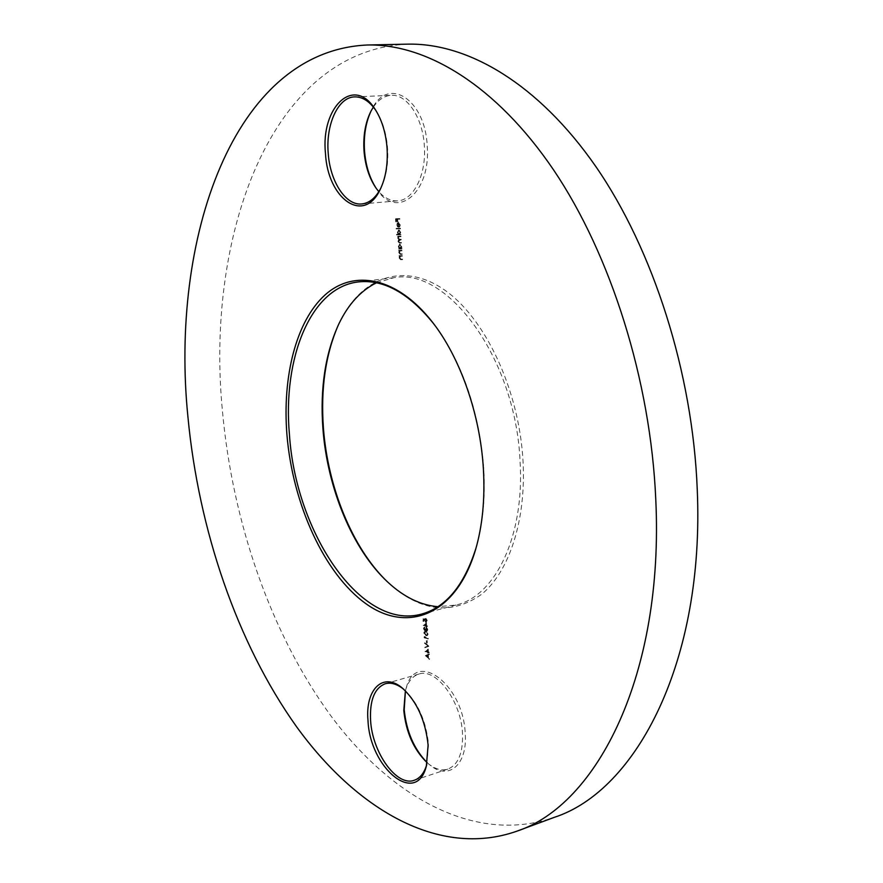 <?xml version="1.0" encoding="UTF-8"?>
<svg xmlns="http://www.w3.org/2000/svg" width="883" height="883" viewBox="0 0 883 883"><rect width="100%" height="100%" fill="white"/><g stroke="black" fill="none" stroke-linecap="round" stroke-linejoin="round"><path stroke-width="0.66" stroke-dasharray="4.42 3.31" d="M386.71 581.135L389.171 583.475C420.915 611.875 451.776 615.451 481.743 594.193C509.259 571.654 526.323 520.087 523.012 460.959C519.072 388.873 484.326 316.357 443.189 289.05C401.964 261.456 360.573 278.288 339.613 322.262L338.167 325.341M376.5 282.781L393.984 277.692C447.604 266.964 515.827 358.917 520.032 461.069C524.833 535.97 495.297 596.168 456.103 605.021L437.968 606.698M476.886 544.932C483.056 522.107 485.341 496.654 483.741 468.564C479.326 412.273 463.189 364.745 435.341 325.993M380.981 187.825C386.268 176.799 388.465 163.631 387.582 148.322C386.412 133.388 382.549 120.85 376.015 110.673M376.279 188.421L377.328 189.933C397.085 220.286 431.169 192.759 427.195 145.75C425.22 98.918 387.792 75.971 372.085 109.028L371.224 110.684M373.377 107.086C378.388 99.691 384.337 95.772 391.224 95.331C406.931 93.995 422.847 117.803 424.337 145.949C426.5 174.426 413.586 200.154 397.847 200.827C391.048 201.28 384.712 198.222 378.851 191.666M426.776 764.49L428.509 744.126C426.014 720.716 417.891 702.559 404.149 689.656L404.105 689.612M427.173 762.669L429.767 764.921C448.376 780.936 467.769 764.91 465.209 733.265C463.167 683.895 415.816 649.579 406.323 687.592L405.429 690.87M405.374 690.815L405.838 689.248C408.509 681.025 412.88 675.959 418.928 674.06C435.948 667.68 461.058 700.903 462.493 733.298C463.178 752.824 458.31 764.766 447.902 769.104C441.765 770.969 435.275 769.203 428.432 763.806L427.162 762.746M407.747 44.15C270.695 50.077 205.143 236.765 222.505 411.666C232.648 522.581 270.982 634.126 331.103 716.135C391.202 796.863 475.098 844.998 554.447 817.294M399.944 224.757L399.679 226.975L400.275 224.823L398.741 222.527L397.88 223.068L398.156 226.732L399.116 227.229L398.84 223.09L399.944 224.757L398.851 226.534L399.491 226.478M397.118 234.293L397.151 234.867L400.904 234.834L400.794 232.372L399.149 229.988L398.023 232.428L398.708 234.282L396.478 234.359L397.151 234.867M399.16 248.421L401.875 248.995L401.754 246.545L400.087 244.149L398.984 246.556L399.657 248.421L398.52 248.487L399.193 248.984M402.317 255.617L399.646 255.595L399.756 257.902L401.224 259.635L402.593 259.657L400.683 258.995L400.076 257.803L400.683 256.258L402.317 255.617L399.646 255.595M426.456 622.846L423.829 625.252L426.312 626.025L426.357 626.698L427.515 626.4L426.644 625.617L426.456 622.846L423.818 625.142M428.123 634.049L426.103 631.5L425.054 631.389L424.348 632.846L426.368 635.451L427.383 635.55L428.123 634.049L425.496 631.665L426.103 631.5M427.306 640.639L427.096 642.747L427.306 640.639L426.334 640.683L426.942 640.517M428.244 649.082L425.617 651.411L428.509 653.023L428.465 652.349L429.293 652.625L428.432 651.831L428.244 649.082L425.606 651.301M425.981 655.44L429.756 659.391L428.509 657.581L428.332 654.954L429.381 653.895L425.981 655.506M428.862 646.235L425.109 642.614L428.1 646.025L425.44 647.581L428.862 646.235L425.109 642.614M425.043 636.411L424.767 637.703L428.354 638.862L424.701 636.632M424.414 628.519L424.844 626.952L424.05 628.398L425.087 630.385L425.783 629.932L427.162 631.224L427.814 629.568L426.621 627.294L427.449 629.458L427.008 630.705L425.904 628.674L425.198 629.866L423.807 628.674L424.878 627.471M423.476 618.784L423.641 621.179L423.873 619.314L424.8 619.281L426.07 622.151L427.206 620.506L426.07 618.409L426.831 620.418L426.025 621.621L425.231 618.74L423.476 618.784L422.869 618.95L423.034 621.334L423.641 621.179M401.953 250.286L399.282 250.275L399.392 252.582L400.871 254.315L402.229 254.326L400.319 253.686L399.712 252.494L400.319 250.938L401.953 250.286L399.282 250.275M400.992 236.125L398.321 236.147L398.421 238.3L399.171 239.768L398.641 241.456L400.01 243.013L401.467 243.013L398.961 241.357L401.213 239.293L399.844 239.293L398.741 238.2L400.992 236.125L398.321 236.147M400.463 228.267L396.71 228.311L396.743 228.885L400.496 228.829L400.463 228.267L396.71 228.311M399.8 218.598L396.147 218.675L396.357 221.754L396.555 219.238L397.681 219.216L397.858 221.732L398.056 219.205L399.844 219.172L399.8 218.598L396.147 218.675M425.385 655.683L429.756 659.391M429.149 659.557L429.712 658.828M429.105 658.994L427.902 657.747L428.509 657.581M427.902 657.747L427.725 655.131L428.332 654.954M427.725 655.131L429.414 654.458M428.807 654.634L429.381 653.895M428.774 654.06L425.374 655.605M427.372 655.285L427.515 657.349L426.07 655.87L427.979 655.12L428.123 657.184L426.677 655.705L427.979 655.12M427.515 657.349L428.123 657.184M426.07 655.87L426.677 655.705M424.999 651.466L425.617 651.411M425.01 651.577L428.1 652.228M427.493 652.405L428.145 652.901M427.538 653.067L428.509 653.023M427.902 653.188L428.465 652.349M427.858 652.526L429.293 652.625M428.685 652.802L429.259 652.107M428.652 652.283L427.825 652.007L428.432 651.831M427.825 652.007L427.637 649.259M427.339 650.153L427.449 651.886L425.893 651.367L427.946 649.987L428.056 651.709L426.5 651.19L427.946 649.987M427.449 651.886L428.056 651.709M425.893 651.367L426.5 651.19M424.502 642.78L425.142 643.166M424.535 643.332L428.1 646.025M427.493 646.19L425.407 647.029M424.8 647.195L425.44 647.581M424.833 647.747L428.862 646.312M426.334 640.683L426.489 642.912L427.096 642.747M426.489 642.912L427.46 642.868M426.853 643.034L426.699 640.804M424.094 636.798L424.16 637.868L424.767 637.703M424.16 637.868L428.354 638.862M427.747 639.027L428.321 638.343M427.714 638.508L425.098 637.305M424.491 637.471L424.436 636.577M425.496 631.665L424.447 631.555L423.741 633.012L424.348 632.846M423.741 633.012L426.368 635.451M425.761 635.617L426.776 635.716L427.515 634.215M425.727 635.098L424.105 633.144L424.646 632.085L427.151 634.115L426.61 635.164L425.727 635.098L426.334 634.932L424.712 632.979L425.253 631.919L427.758 633.95L427.217 634.998L426.334 634.932M424.105 633.144L424.712 632.979M426.61 635.164L427.217 634.998M427.151 634.115L427.758 633.95M424.27 627.636L424.844 626.952M424.237 627.118L423.432 628.553L424.05 628.398M423.432 628.553L424.48 630.55L425.087 630.385M424.48 630.55L425.783 629.932M425.176 630.098L426.136 630.661M425.518 630.826L426.798 631.213M426.18 631.378L427.814 629.568M427.206 629.734L426.014 627.449L426.621 627.294M426.014 627.449L426.666 627.813M426.048 627.979L427.184 628.42M426.577 628.586L427.449 629.458M426.842 629.623L426.18 630.87L426.787 630.705M426.18 630.87L425.297 628.839L425.904 628.674M424.933 628.718L424.447 630.02L425.054 629.866M424.447 630.02L423.807 628.674M423.211 625.307L423.829 625.252M423.222 625.407L426.312 626.025M425.705 626.19L426.357 626.698M425.749 626.853L426.732 626.809M426.114 626.974L426.677 626.135M426.07 626.301L427.515 626.4M426.897 626.566L427.471 625.87M426.864 626.036L426.036 625.782L426.644 625.617M426.036 625.782L425.849 623.012M425.551 623.928L425.672 625.661L424.105 625.175L426.158 623.762L426.279 625.495L424.723 625.009L426.158 623.762M425.672 625.661L426.279 625.495M424.105 625.175L424.723 625.009M423.034 621.334L424.006 621.29M423.399 621.455L423.266 619.469L423.873 619.314M423.266 619.469L424.8 619.281M424.182 619.447L424.767 619.954M424.16 620.109L426.07 622.151M425.463 622.305L427.206 620.506M426.588 620.661L425.451 618.575L426.07 618.409M425.451 618.575L426.103 618.939M425.496 619.093L426.831 620.418M426.224 620.583L425.418 621.775L426.025 621.621M425.418 621.775L424.524 620.131L425.131 619.965M424.524 620.131L425.231 618.74M424.624 618.906L422.869 618.95M399.006 255.662L399.69 256.158M399.05 256.225L400.165 256.158M399.524 256.236L399.116 257.968L399.756 257.902M399.116 257.968L400.584 259.701L402.593 259.657M401.953 259.723L402.56 259.083M401.92 259.161L400.683 258.995M400.043 259.072L399.436 257.88L400.076 257.803M399.436 257.88L400.683 256.258M400.043 256.324L402.361 256.18M401.721 256.258L401.677 255.684M398.641 250.342L399.326 250.838M398.686 250.904L399.8 250.838M399.16 250.915L398.752 252.659L399.392 252.582M398.752 252.659L400.231 254.381L402.229 254.326M401.588 254.392L402.195 253.763M401.555 253.829L400.319 253.686M399.679 253.752L399.072 252.56L399.712 252.494M399.072 252.56L400.319 250.938M399.679 251.004L401.997 250.849M401.357 250.927L401.312 250.353M398.553 249.05L401.875 248.995M401.224 249.061L401.831 248.432M400.727 248.498L401.754 246.545M401.114 246.611L399.558 244.216L400.198 244.149M399.558 244.216L398.343 246.633L398.984 246.556M398.343 246.633L399.017 248.487L399.657 248.421M400.783 246.633L399.856 248.498L398.674 246.633L399.524 244.779L401.423 246.567L400.496 248.421L399.315 246.567L400.165 244.712L401.423 246.567M399.856 248.498L400.496 248.421M398.674 246.633L399.315 246.567M399.602 244.779L400.242 244.712M397.681 236.214L398.354 236.71M397.714 236.776L398.829 236.71M398.178 236.776L397.847 237.417L398.487 237.35M397.847 237.417L397.78 238.366L398.421 238.3M397.78 238.366L399.171 239.768M398.52 239.834L397.99 241.523L398.641 241.456M397.99 241.523L399.37 243.079L401.467 243.013M400.827 243.079L401.423 242.45M400.783 242.516L399.337 242.516L398.321 241.423L398.961 241.357M398.321 241.423L399.293 239.933L401.246 239.856M400.606 239.922L401.213 239.293M400.573 239.359L399.204 239.359L398.101 238.267L398.741 238.2M398.101 238.267L399.05 236.776L401.037 236.699M400.396 236.765L400.352 236.191M396.511 234.933L400.904 234.834M400.264 234.9L400.871 234.271M399.767 234.337L400.794 232.372M400.142 232.439L398.586 230.044L399.226 229.988M398.586 230.044L397.383 232.483L398.023 232.428M397.383 232.483L398.067 234.348L398.708 234.282M398.067 234.348L396.478 234.359M399.822 232.461L398.961 234.337L397.703 232.494L398.63 230.618L400.463 232.406L399.602 234.271L398.343 232.428L399.215 230.551L400.463 232.406M398.895 234.337L399.535 234.282M397.703 232.494L398.343 232.428M398.63 230.618L399.271 230.551M396.07 228.377L396.743 228.885M396.103 228.94L400.496 228.829M399.856 228.896L399.822 228.322M398.851 226.534L399.679 226.975M399.039 227.041L400.275 224.823M399.635 224.889L398.09 222.582L398.741 222.527M398.09 222.582L397.24 223.134L397.88 223.068M397.24 223.134L396.864 224.944L397.505 224.889M396.864 224.944L397.516 226.799L398.156 226.732M397.516 226.799L399.116 227.229M398.476 227.295L398.2 223.156L398.84 223.09M398.2 223.156L399.304 224.823M397.869 223.222L398.112 226.732L397.195 224.977L397.361 223.774L398.52 223.156L398.752 226.666L397.836 224.911L398.52 223.156M398.112 226.732L398.752 226.666M397.361 223.774L398.001 223.719M397.195 224.977L397.836 224.911M395.507 218.741L395.716 221.821L396.357 221.754M395.716 221.821L396.732 221.743M396.092 221.81L395.915 219.293L396.555 219.238M395.915 219.293L397.681 219.216M397.041 219.271L397.207 221.788L397.858 221.732M397.207 221.788L398.233 221.721M397.582 221.776L397.416 219.26L398.056 219.205M397.416 219.26L399.844 219.172M399.204 219.227L399.16 218.653M425.529 632.195L426.136 632.029M400.584 259.701L401.224 259.635M400.661 259.138L401.301 259.072M400.75 256.247L401.39 256.169M400.231 254.381L400.871 254.315M400.297 253.818L400.937 253.752M400.385 250.915L401.025 250.849M399.37 243.079L400.01 243.013M399.337 242.516L399.977 242.45M399.569 239.922L400.209 239.856M399.204 239.359L399.844 239.293M399.271 236.765L399.911 236.699M338.906 323.796L339.613 322.262M393.984 277.692L358.454 281.909M371.301 110.541L372.085 109.028M405.838 689.248L406.323 687.592M385.275 683.74L418.928 674.06M354.668 96.876L391.224 95.331M361.798 203.951L397.847 200.827M414.326 780.252L447.902 769.104M428.432 763.806L429.767 764.921M376.368 188.554L377.328 189.933M456.103 605.021L421.489 614.115M387.957 582.294L389.171 583.475M425.054 631.389L424.447 631.555M427.383 635.55L426.776 635.716M425.253 631.919L424.646 632.085M424.679 626.974L424.072 627.14M425.374 630.396L424.767 630.561M427.162 631.224L426.544 631.389M427.008 630.705L426.401 630.87M425.198 629.866L424.591 630.032M426.522 622.162L425.915 622.327M426.334 621.632L425.716 621.798M400.948 256.191L400.308 256.258M400.595 250.871L399.955 250.938M400.087 244.149L399.447 244.216M400.584 248.421L399.944 248.487M400.165 244.712L399.524 244.779M399.933 239.867L399.293 239.933M399.69 236.71L399.05 236.776M399.149 229.988L398.498 230.055M399.602 234.271L398.961 234.337M399.215 230.551L398.575 230.618M398.663 222.527L398.012 222.593"/><path stroke-width="1.32" d="M338.167 325.341C325.474 354.745 320.562 389.039 323.432 428.222C327.847 487.228 352.218 547.692 386.71 581.135M437.968 606.698C420.595 605.208 403.917 597.074 387.957 582.294C352.615 549.756 327.372 488.465 322.913 428.641C319.966 388.31 325.297 353.366 338.906 323.796C348.344 304.205 360.882 290.529 376.5 282.781M286.931 434.668C282.273 376.445 296.125 321.136 325.01 294.955C353.818 268.984 397.107 276.92 432.328 322.008C460.142 357.372 480.275 414.491 483.398 469.138C485.087 499.038 482.471 525.904 475.54 549.745C456.158 615.197 407.438 633.718 365.904 603.696C324.149 573.818 292.593 503.796 286.931 434.668M435.341 325.993L433.332 323.355C408.697 293.013 383.741 279.205 358.454 281.909C310.639 287.152 282.516 358.211 289.436 434.557C295.717 532.902 361.147 630.837 421.489 614.115C446.003 607.372 464.171 585.374 475.981 548.122L476.886 544.932M325.474 153.322C320.595 107.594 353.542 75.132 374.911 108.973C381.798 119.558 385.849 132.682 387.085 148.333C388.001 164.381 385.683 178.145 380.12 189.624C363.653 224.768 327.593 198.73 325.474 153.322M376.015 110.673L375.871 110.474C369.491 101.247 362.416 96.711 354.668 96.876C338.09 97.064 325.706 124.547 328.211 153.134C329.999 181.445 345.75 205.827 361.798 203.951C369.414 203.145 375.772 197.836 380.882 188.035L380.981 187.825M371.224 110.684C365.794 122.185 363.553 135.552 364.513 150.794C365.694 165.64 369.613 178.178 376.279 188.421M378.851 191.666L376.368 188.554C369.359 178.543 365.242 165.96 364.006 150.816C363.056 135.265 365.485 121.832 371.301 110.541L373.377 107.086M368.001 720.55C365.043 689.369 383.233 671.201 402.791 688.464C417.074 701.864 425.507 720.749 428.112 745.097L426.334 766.212C416.114 806.709 369.845 767.956 368.001 720.55M404.105 689.612C397.405 684.115 391.125 682.151 385.275 683.74C374.491 688.045 369.602 700.307 370.595 720.517C372.284 752.581 396.831 787.084 414.326 780.252C420.109 778.221 424.27 772.967 426.776 764.49M405.429 690.87L404.204 709.656C406.39 731.488 414.05 749.159 427.173 762.669M427.162 762.746C413.84 749.877 406.048 732.46 403.796 710.517L405.374 690.815M187.969 417.295C198.642 529.645 236.865 642.758 296.313 726.378C355.739 808.685 438.432 858.497 516.511 831.311C597.206 805.164 664.171 674.292 655.771 499.392C650.639 380.374 610.826 254.79 553.619 169.977C496.158 85.221 426.379 43.72 367.306 45C232.527 51.059 169.845 240.231 187.969 417.295M516.511 831.311L554.447 817.294C636.466 790.55 704.777 661.135 697.25 489.535C692.714 372.725 653.254 249.746 595.893 166.633C538.266 83.587 467.791 42.848 407.747 44.15L367.306 45M433.332 323.355L432.328 322.008M375.871 110.474L374.911 108.973M404.061 689.579L402.791 688.464M426.765 764.546L426.334 766.212M380.882 188.035L380.12 189.624M475.981 548.122L475.54 549.745"/></g></svg>
